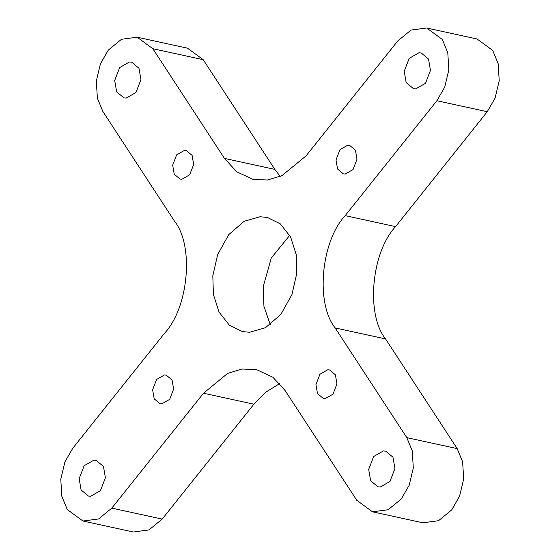 <?xml version="1.0" encoding="UTF-8"?>
<svg xmlns="http://www.w3.org/2000/svg" width="560" height="560" viewBox="0 0 560 560"><rect width="100%" height="100%" fill="white"/><g stroke="black" fill="none" stroke-linecap="round" stroke-linejoin="round"><path stroke-width="0.84" d="M212.814 275.849L217.665 254.499L228.76 234.619L244.146 221.305L259.966 216.762L267.253 217.42L280.238 223.797L290.584 236.908L296.219 254.569L296.807 273.175L291.963 294.525L280.861 314.405L265.475 327.719L249.655 332.262L242.375 331.604L229.39 325.227L219.044 312.116L213.409 294.455L212.814 275.849M270.27 324.667L263.942 306.369L263.193 286.825L271.264 258.027L289.73 235.333M404.222 71.239L409.206 58.352L418.957 52.773L421.232 52.976L428.526 59.066L430.465 70.399L425.488 83.286L415.737 88.865L413.455 88.662L406.168 82.572L404.222 71.239M315.952 384.545L319.942 374.241L327.74 369.775L329.56 369.943L335.391 374.815L336.952 383.88L332.962 394.184L325.164 398.65L323.344 398.489L317.513 393.617L315.952 384.545M368.683 469.399L373.667 456.519L383.418 450.933L385.7 451.143L392.987 457.233L394.933 468.566L389.949 481.453L380.198 487.032L377.923 486.822L370.629 480.732L368.683 469.399M152.628 389.753L156.618 379.442L164.416 374.976L166.236 375.144L172.067 380.016L173.628 389.081L169.638 399.392L161.84 403.851L160.02 403.69L154.182 398.818L152.628 389.753M79.156 478.625L84.14 465.738L93.891 460.159L96.166 460.362L103.46 466.452L105.406 477.785L100.422 490.672L90.671 496.251L88.396 496.048L81.102 489.958L79.156 478.625M172.676 165.144L176.659 154.84L184.464 150.374L186.284 150.535L192.115 155.407L193.669 164.479L189.686 174.783L181.888 179.249L180.061 179.081L174.23 174.209L172.676 165.144M114.695 80.458L119.672 67.578L129.423 61.992L131.705 62.202L138.992 68.292L140.938 79.625L135.954 92.505L126.203 98.091L123.928 97.881L116.641 91.791L114.695 80.458M336 159.943L339.983 149.639L347.788 145.173L349.608 145.334L355.439 150.206L356.993 159.271L353.01 169.582L345.212 174.048L343.385 173.88L337.554 169.008L336 159.943M164.43 333.382L72.744 448.287L64.911 461.923L60.781 479.206L61.838 496.328L67.277 509.544L82.95 521.024L98.609 518.959L111.818 508.123L203.504 393.218L227.717 373.352L242.088 369.019L256.424 369.572L272.867 377.223L285.166 390.621L356.804 500.318L372.477 511.805L388.143 509.74L401.345 498.904L409.178 485.268L413.308 467.978L412.251 450.856L406.812 437.647L335.174 327.943C315.406 303.373 320.915 241.612 345.198 215.642L436.884 100.737L444.717 87.101L448.84 69.818L447.783 52.696L442.351 39.48L426.671 28L411.012 30.065L397.81 40.901L306.124 155.806L281.911 175.672L267.533 180.005L253.197 179.452L236.761 171.801L224.462 158.403L152.824 48.706L137.144 37.219L121.485 39.284L108.276 50.12L100.443 63.756L96.32 81.046L97.377 98.168L102.809 111.377L174.447 221.081C194.222 245.651 188.713 307.412 164.43 333.382M280.238 176.428L274.834 169.379L203.196 59.682L187.523 48.195L137.144 37.219M372.477 511.805L422.856 522.781L438.515 520.716L451.724 509.88L459.557 496.244L463.68 478.954L462.623 461.832L457.191 448.623L385.553 338.919C365.778 314.349 371.287 252.588 395.57 226.618L487.256 111.713L495.089 98.077L499.219 80.794L498.162 63.672L492.723 50.456L477.05 38.976L426.671 28M279.762 383.572L265.664 392.224L253.876 404.194L203.504 393.218M82.95 521.024L133.329 532L148.988 529.935L162.19 519.099L253.876 404.194M203.196 59.682L152.824 48.706M274.834 169.379L224.462 158.403M487.256 111.713L436.884 100.737M395.57 226.618L345.198 215.642M385.553 338.919L335.174 327.943M457.191 448.623L406.812 437.647M162.19 519.099L111.818 508.123"/></g></svg>
